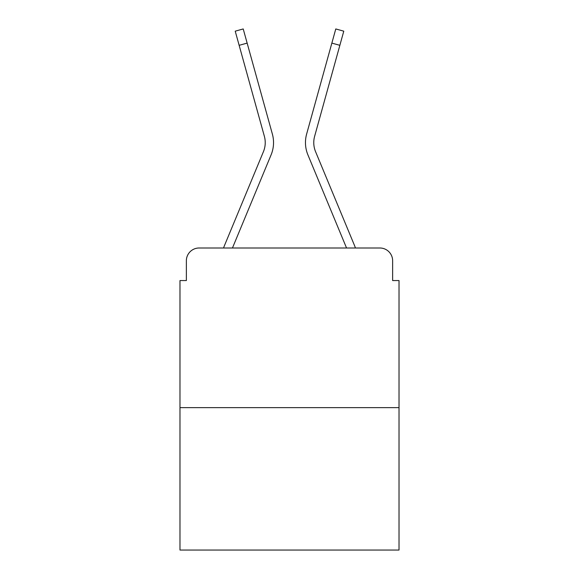 <?xml version="1.0" encoding="UTF-8"?>
<svg xmlns="http://www.w3.org/2000/svg" width="579" height="579" viewBox="0 0 579 579"><rect width="100%" height="100%" fill="white"/><g stroke="black" fill="none" stroke-linecap="round" stroke-linejoin="round"><path stroke-width="0.87" d="M186.366 260.76L186.366 280.562L186.366 260.76A12.774 12.774 0 0 1 199.14 247.993L223.566 247.993A40.233 40.233 0 0 1 224.558 245.344L263.431 151.676A23.63 23.63 0 0 0 264.371 136.304L235.219 31.172L243.216 28.95L247.146 43.107L239.141 45.321M399.018 407.645L179.982 407.645L179.982 550.05L399.018 550.05L399.018 280.562L392.634 280.562L392.634 260.76A12.774 12.774 0 0 0 379.86 247.993L199.14 247.993M179.982 407.645L179.982 280.562L186.366 280.562M232.454 247.993L271.095 154.861L232.454 247.993L271.095 154.861L232.454 247.993L271.095 154.861L232.454 247.993L271.095 154.861L232.454 247.993L271.095 154.861L232.454 247.993L271.095 154.861L232.454 247.993L271.095 154.861L232.454 247.993L271.095 154.861L232.454 247.993L271.095 154.861L232.454 247.993L271.095 154.861L232.454 247.993L271.095 154.861L232.454 247.993L271.095 154.861L232.454 247.993L271.095 154.861L232.454 247.993L239.692 247.993M339.308 247.993L346.546 247.993L307.905 154.861A31.932 31.932 0 0 1 306.624 134.089L335.784 28.95L343.781 31.172L339.859 45.321L331.854 43.107M315.569 151.676A23.63 23.63 0 0 1 314.629 136.304A23.63 23.63 0 0 0 315.569 151.676A23.63 23.63 0 0 1 314.629 136.304A23.63 23.63 0 0 0 315.569 151.676A23.63 23.63 0 0 1 314.629 136.304A23.63 23.63 0 0 0 315.569 151.676A23.63 23.63 0 0 1 314.629 136.304A23.63 23.63 0 0 0 315.569 151.676A23.63 23.63 0 0 1 314.629 136.304A23.63 23.63 0 0 0 315.569 151.676A23.63 23.63 0 0 1 314.629 136.304A23.63 23.63 0 0 0 315.569 151.676A23.63 23.63 0 0 1 314.629 136.304A23.63 23.63 0 0 0 315.569 151.676A23.63 23.63 0 0 1 314.629 136.304A23.63 23.63 0 0 0 315.569 151.676A23.63 23.63 0 0 1 314.629 136.304A23.63 23.63 0 0 0 315.569 151.676A23.63 23.63 0 0 1 314.629 136.304A23.63 23.63 0 0 0 315.569 151.676A23.63 23.63 0 0 1 314.629 136.304A23.63 23.63 0 0 0 315.569 151.676A23.63 23.63 0 0 1 314.629 136.304A23.63 23.63 0 0 0 315.569 151.676A23.63 23.63 0 0 1 314.629 136.304A23.63 23.63 0 0 0 315.569 151.676L354.442 245.344A40.233 40.233 0 0 1 355.434 247.993L379.86 247.993M392.634 280.562L392.634 260.76M263.431 151.676A23.63 23.63 0 0 0 264.371 136.304A23.63 23.63 0 0 1 263.431 151.676A23.63 23.63 0 0 0 264.371 136.304A23.63 23.63 0 0 1 263.431 151.676A23.63 23.63 0 0 0 264.371 136.304A23.63 23.63 0 0 1 263.431 151.676A23.63 23.63 0 0 0 264.371 136.304A23.63 23.63 0 0 1 263.431 151.676A23.63 23.63 0 0 0 264.371 136.304A23.63 23.63 0 0 1 263.431 151.676A23.63 23.63 0 0 0 264.371 136.304A23.63 23.63 0 0 1 263.431 151.676A23.63 23.63 0 0 0 264.371 136.304A23.63 23.63 0 0 1 263.431 151.676A23.63 23.63 0 0 0 264.371 136.304A23.63 23.63 0 0 1 263.431 151.676A23.63 23.63 0 0 0 264.371 136.304A23.63 23.63 0 0 1 263.431 151.676A23.63 23.63 0 0 0 264.371 136.304A23.63 23.63 0 0 1 263.431 151.676A23.63 23.63 0 0 0 264.371 136.304A23.63 23.63 0 0 1 263.431 151.676A23.63 23.63 0 0 0 264.371 136.304A23.63 23.63 0 0 1 263.431 151.676A23.63 23.63 0 0 0 264.371 136.304M346.546 247.993L307.905 154.861M271.095 154.861A31.932 31.932 0 0 0 272.376 134.089L247.146 43.107M314.629 136.304L339.859 45.321"/></g></svg>

